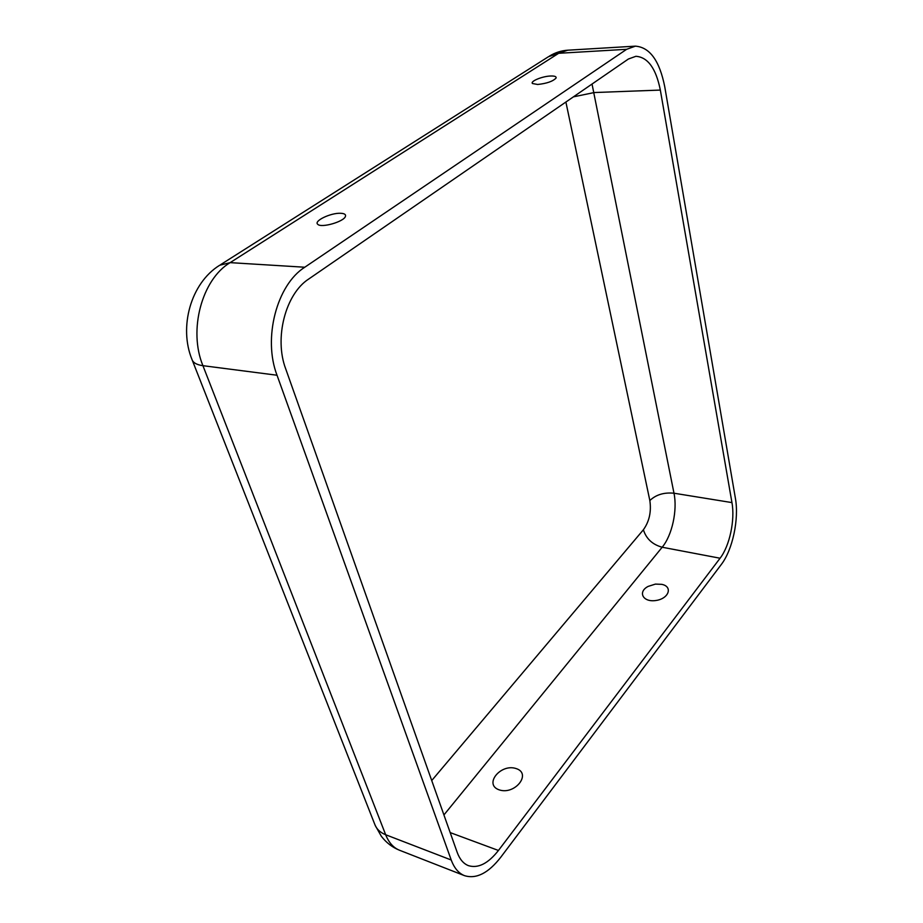 <?xml version="1.0" encoding="UTF-8"?>
<svg xmlns="http://www.w3.org/2000/svg" width="923" height="923" viewBox="0 0 923 923"><rect width="100%" height="100%" fill="white"/><g stroke="black" fill="none" stroke-linecap="round" stroke-linejoin="round"><path stroke-width="1.38" d="M516.061 768.547C500.601 763.333 483.456 784.55 499.216 789.869C515.115 795.28 532.017 773.416 516.061 768.547M661.676 584.34L655.434 584.097L648.177 586.393C637.366 591.874 642.996 602.581 655.953 600.492C668.944 598.692 673.075 586.451 661.676 584.34M731.951 502.597L660.337 90.073C655.988 68.452 647.854 57.18 635.912 56.291L628.413 59.003L308.697 279.034C285.53 293.883 274.027 338.095 285.68 368.785L457.208 852.402C459.712 859.267 463.45 863.686 468.423 865.647C478.16 868.601 488.175 863.536 498.443 850.464L720.078 558.23C729.655 545.955 735.17 519.972 731.951 502.597L673.986 493.217C677.586 510.188 672.094 535.421 662.172 547.235C652.48 544.582 646.215 538.755 643.389 529.767C649.307 521.472 651.465 511.734 649.838 500.554C655.93 494.705 663.983 492.259 673.986 493.217L592.035 84.051M550.616 76.009C554.746 75.882 556.557 76.574 556.027 78.097C552.865 81.374 546.751 83.508 537.671 84.478L532.467 83.52C529.987 81.328 542.32 76.24 550.616 76.009M340.645 213.282C330.803 212.705 313.312 221.093 317.789 224.324C321.216 228.223 343.91 221.739 345.421 216.432C346.056 214.505 344.464 213.455 340.645 213.282M626.636 49.311L304.775 267.232C276.796 284.803 262.79 338.337 277.027 375.234L451.232 860.005C454.22 868.093 458.65 873.308 464.511 875.662C476.303 879.261 488.371 873.135 500.716 857.305L721.244 564.564C732.654 549.831 739.185 518.968 735.389 498.224L664.756 86.797C659.587 60.78 649.804 47.235 635.393 46.15L626.636 49.311L558.68 53.292L230.139 262.64C201.883 279.323 188.188 330.319 202.933 365.681L277.027 375.234M498.443 850.464L450.182 832.592M720.078 558.23L662.172 547.235L443.917 814.951M573.425 96.857L594.239 92.542L660.337 90.073M304.775 267.232L230.139 262.64L219.709 265.236C190.6 283.176 178.739 327.284 191.972 359.439C193.057 362.727 196.703 364.816 202.933 365.681L385.664 834.738L451.232 860.005M375.153 825.324L381.349 836.296C386.299 842.722 392.356 847.372 399.521 850.245C393.452 847.81 388.837 842.641 385.664 834.738C380.08 832.5 376.422 828.958 374.68 824.112L192.296 360.27M220.62 264.659L548.539 56.661L567.76 50.2L635.393 46.15M565.891 102.038L649.838 500.554M431.722 780.558L643.389 529.767M549.45 56.084C555.208 52.576 561.311 50.615 567.76 50.2M399.521 850.245L464.511 875.662"/></g></svg>
